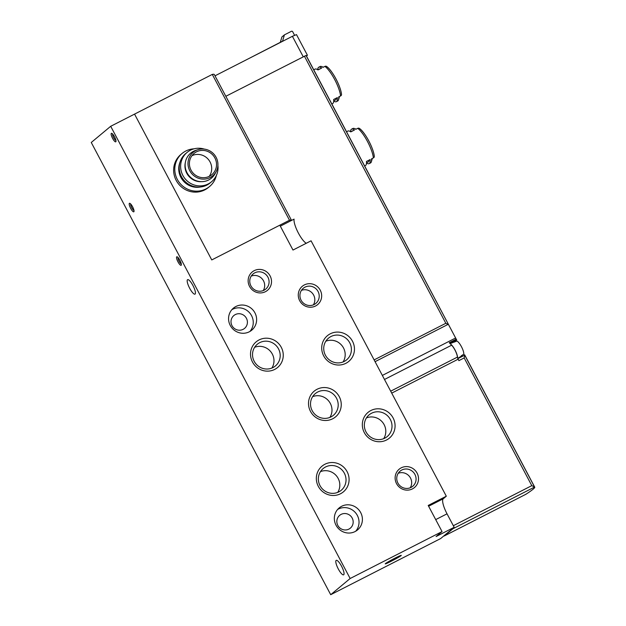 <?xml version="1.0" encoding="UTF-8"?>
<svg xmlns="http://www.w3.org/2000/svg" width="626" height="626" viewBox="0 0 626 626"><rect width="100%" height="100%" fill="white"/><g stroke="black" fill="none" stroke-linecap="round" stroke-linejoin="round"><path stroke-width="0.94" d="M187.51 279.736A8.122 2.081 62.9 0 1 187.612 279.665A8.122 2.081 62.9 0 1 193.16 285.949A8.122 2.081 62.9 0 1 194.999 294.134A8.122 2.081 62.9 0 1 189.561 288.054A8.122 2.081 62.9 0 1 187.51 279.736M289.502 220.235L212.292 74.408L134.551 114.112L211.76 259.931L134.551 114.112L110.7 126.288L91.263 142.478L330.708 594.7L440.696 538.532L454.171 527.311L447.034 513.829A14.328 3.67 62.9 0 1 443.224 498.781L446.307 496.215L311.075 240.814L292.984 250.048L279.814 225.188L211.76 259.931L289.502 220.235A100.066 5.587 -27.9 0 1 291.513 220.344A100.066 5.587 -27.9 0 1 291.544 220.422M336.131 560.427A8.122 2.081 62.9 0 1 336.232 560.356A8.122 2.081 62.9 0 1 341.78 566.647A8.122 2.081 62.9 0 1 343.619 574.824A8.122 2.081 62.9 0 1 338.181 568.744A8.122 2.081 62.9 0 1 336.131 560.427M111.326 133.361A4.773 1.221 62.9 0 1 111.757 133.322A4.773 1.221 62.9 0 1 114.652 137.016A4.773 1.221 62.9 0 1 115.943 141.531A4.773 1.221 62.9 0 1 112.836 138.815A4.773 1.221 62.9 0 1 111.326 133.361M176.712 256.848A4.773 1.221 62.9 0 1 177.135 256.809A4.773 1.221 62.9 0 1 180.03 260.502A4.773 1.221 62.9 0 1 181.329 265.017A4.773 1.221 62.9 0 1 178.222 262.302A4.773 1.221 62.9 0 1 176.712 256.848M129.386 203.34A4.773 1.221 62.9 0 1 129.809 203.309A4.773 1.221 62.9 0 1 132.704 207.003A4.773 1.221 62.9 0 1 134.003 211.51A4.773 1.221 62.9 0 1 130.897 208.794A4.773 1.221 62.9 0 1 129.386 203.34M110.7 126.288L350.145 578.51L330.708 594.7M391.438 561.146A9.077 0.509 152.1 0 0 401.258 555.364A9.077 0.509 152.1 0 0 393.026 559.174A9.077 0.509 152.1 0 0 385.24 563.838A9.077 0.509 152.1 0 0 391.438 561.146M350.145 578.51L442.05 531.584L436.079 536.552L454.171 527.311M306.263 243.271A14.328 3.67 62.9 0 1 297.898 232.136A14.328 3.67 62.9 0 1 294.087 219.123L280.331 226.15M249.289 331.796A14.328 13.827 50.2 0 0 251.762 330.16A14.328 13.827 50.2 0 0 253.217 310.3A14.328 13.827 50.2 0 0 233.428 308.133A14.328 13.827 50.2 0 0 231.049 326.764A14.328 13.827 50.2 0 0 249.289 331.796M355.059 531.568A14.328 13.827 50.2 0 0 357.54 529.932A14.328 13.827 50.2 0 0 358.995 510.073A14.328 13.827 50.2 0 0 339.198 507.905A14.328 13.827 50.2 0 0 336.819 526.536A14.328 13.827 50.2 0 0 355.059 531.568M446.307 496.215L428.207 505.456L442.05 531.584M265.408 291.7A11.941 11.526 50.2 0 0 265.948 271.355A11.941 11.526 50.2 0 0 248.139 280.44A11.941 11.526 50.2 0 0 265.408 291.7M315.551 305.989A11.941 11.526 50.2 0 0 316.083 285.636A11.941 11.526 50.2 0 0 298.273 294.729A11.941 11.526 50.2 0 0 315.551 305.989M412.393 488.906A11.941 11.526 50.2 0 0 412.933 468.553A11.941 11.526 50.2 0 0 395.123 477.646A11.941 11.526 50.2 0 0 412.393 488.906M274.697 369.418A16.714 16.135 50.2 0 0 275.44 340.927A16.714 16.135 50.2 0 0 250.517 353.651A16.714 16.135 50.2 0 0 274.697 369.418M340.521 493.75A16.714 16.135 50.2 0 0 341.272 465.259A16.714 16.135 50.2 0 0 316.341 477.982A16.714 16.135 50.2 0 0 340.521 493.75M332.688 418.771A16.714 16.135 50.2 0 0 333.439 390.28A16.714 16.135 50.2 0 0 308.508 403.011A16.714 16.135 50.2 0 0 332.688 418.771M345.896 363.307A16.714 16.135 50.2 0 0 346.647 334.816A16.714 16.135 50.2 0 0 321.717 347.547A16.714 16.135 50.2 0 0 345.896 363.307M386.508 440.015A16.714 16.135 50.2 0 0 387.259 411.525A16.714 16.135 50.2 0 0 362.329 424.248A16.714 16.135 50.2 0 0 386.508 440.015M133.98 210.446A3.74 0.962 62.9 0 1 131.656 207.535A3.74 0.962 62.9 0 1 130.662 203.943M181.305 263.953A3.74 0.962 62.9 0 1 178.981 261.042A3.74 0.962 62.9 0 1 177.987 257.45M115.92 140.467A3.74 0.962 62.9 0 1 113.596 137.556A3.74 0.962 62.9 0 1 112.602 133.964M383.707 438.654A14.132 13.639 50.2 0 0 382.439 422.143A14.132 13.639 50.2 0 0 366.437 417.91M384.779 438.161A14.132 13.639 50.2 0 0 387.22 436.557A14.132 13.639 50.2 0 0 388.66 416.971A14.132 13.639 50.2 0 0 369.137 414.835A14.132 13.639 50.2 0 0 366.789 433.208A14.132 13.639 50.2 0 0 384.779 438.161M343.095 361.945A14.132 13.639 50.2 0 0 341.827 345.442A14.132 13.639 50.2 0 0 325.825 341.209M344.167 361.46A14.132 13.639 50.2 0 0 346.608 359.848A14.132 13.639 50.2 0 0 348.04 340.262A14.132 13.639 50.2 0 0 328.525 338.134A14.132 13.639 50.2 0 0 326.177 356.499A14.132 13.639 50.2 0 0 344.167 361.46M329.886 417.417A14.132 13.639 50.2 0 0 328.627 400.906A14.132 13.639 50.2 0 0 312.617 396.673M330.958 416.924A14.132 13.639 50.2 0 0 333.4 415.312A14.132 13.639 50.2 0 0 334.84 395.726A14.132 13.639 50.2 0 0 315.316 393.597A14.132 13.639 50.2 0 0 312.969 411.971A14.132 13.639 50.2 0 0 330.958 416.924M337.719 492.388A14.132 13.639 50.2 0 0 336.459 475.877A14.132 13.639 50.2 0 0 320.449 471.644M338.791 491.895A14.132 13.639 50.2 0 0 341.233 490.291A14.132 13.639 50.2 0 0 342.672 470.705A14.132 13.639 50.2 0 0 323.149 468.569A14.132 13.639 50.2 0 0 320.802 486.942A14.132 13.639 50.2 0 0 338.791 491.895M271.887 368.057A14.132 13.639 50.2 0 0 270.628 351.546A14.132 13.639 50.2 0 0 254.618 347.313M272.967 367.564A14.132 13.639 50.2 0 0 275.401 365.96A14.132 13.639 50.2 0 0 276.841 346.374A14.132 13.639 50.2 0 0 257.317 344.237A14.132 13.639 50.2 0 0 254.978 362.61A14.132 13.639 50.2 0 0 272.967 367.564M410.226 487.779A9.875 9.531 50.2 0 0 398.175 473.303M411.016 487.427A9.875 9.531 50.2 0 0 413.723 472.614A9.875 9.531 50.2 0 0 398.441 483.961A9.875 9.531 50.2 0 0 411.016 487.427M313.383 304.87A9.875 9.531 50.2 0 0 301.325 290.394M314.166 304.51A9.875 9.531 50.2 0 0 316.873 289.705A9.875 9.531 50.2 0 0 301.599 301.051A9.875 9.531 50.2 0 0 314.166 304.51M263.241 290.581A9.875 9.531 50.2 0 0 251.19 276.105M264.031 290.221A9.875 9.531 50.2 0 0 266.739 275.417A9.875 9.531 50.2 0 0 251.456 286.763A9.875 9.531 50.2 0 0 264.031 290.221M348.901 529.103A8.357 8.068 50.2 0 0 351.194 516.567A8.357 8.068 50.2 0 0 338.259 526.169A8.357 8.068 50.2 0 0 348.901 529.103M355.732 531.192A14.328 13.827 50.2 0 0 355.623 512.874A14.328 13.827 50.2 0 0 337.633 509.447M243.131 329.331A8.357 8.068 50.2 0 0 245.423 316.795A8.357 8.068 50.2 0 0 233.874 315.527A8.357 8.068 50.2 0 0 243.131 329.331M249.962 331.42A14.328 13.827 50.2 0 0 249.852 313.102A14.328 13.827 50.2 0 0 231.855 309.674M212.292 74.408A100.066 5.587 -27.9 0 1 214.303 74.517L291.513 220.344M303.234 56.77L292.397 36.3L214.992 75.832M194.083 148.816A21.495 20.744 50.2 0 0 182.08 153.464L180.93 154.426A21.495 20.744 50.2 0 0 177.361 182.369A21.495 20.744 50.2 0 0 204.725 189.913A21.495 20.744 50.2 0 0 208.435 187.464L209.593 186.501A21.495 20.744 50.2 0 0 216.338 175.538M292.397 36.3L296.497 34.618L307.429 55.268L306.474 56.066M307.429 55.268L306.302 55.73M182.08 153.464A21.495 20.744 50.2 0 0 178.512 181.407A21.495 20.744 50.2 0 0 205.876 188.95A21.495 20.744 50.2 0 0 209.593 186.501M179.991 162.236A18.154 17.512 50.2 0 0 183.05 180.632A18.154 17.512 50.2 0 0 200.578 186.971M204.319 149.105A19.109 18.436 50.2 0 0 187.111 152.392L185.695 153.566A19.109 18.436 50.2 0 0 182.526 178.402A19.109 18.436 50.2 0 0 206.846 185.108A19.109 18.436 50.2 0 0 210.148 182.925L211.557 181.751A19.109 18.436 50.2 0 0 217.903 165.421M187.111 152.392A19.109 18.436 50.2 0 0 183.934 177.228A19.109 18.436 50.2 0 0 208.262 183.927A19.109 18.436 50.2 0 0 211.557 181.751M185.351 162.447A15.439 14.899 50.2 0 0 201.345 181.665M185.132 164.998A15.282 14.75 50.2 0 0 198.802 181.415M198.027 149.661L195.797 150.365A16.237 15.673 50.2 0 0 186.485 171.618A16.237 15.673 50.2 0 0 208.622 179.983A16.237 15.673 50.2 0 0 215.125 173.582L216.22 171.508A15.282 14.75 50.2 0 0 214.295 154.614A15.282 14.75 50.2 0 0 198.027 149.661A15.282 14.75 50.2 0 0 189.263 169.662A15.282 14.75 50.2 0 0 210.101 177.541A15.282 14.75 50.2 0 0 216.22 171.508M209.428 176.274A13.85 13.365 50.2 0 0 211.823 174.701A13.85 13.365 50.2 0 0 213.231 155.498A13.85 13.365 50.2 0 0 194.099 153.409A13.85 13.365 50.2 0 0 191.799 171.414A13.85 13.365 50.2 0 0 209.428 176.274M209.17 176.407A13.85 13.365 50.2 0 0 208.419 159.505A13.85 13.365 50.2 0 0 191.939 155.71M319.518 80.699L306.231 55.604A71.646 3.999 152.1 0 0 306.028 55.456L456.597 339.84L319.534 80.691M364.653 165.937L365.467 165.522A19.343 4.953 -117.1 0 0 366.445 161.453L370.146 159.56A19.343 4.953 62.9 0 1 369.168 163.629L370.522 162.94A19.343 4.953 -117.1 0 0 371.375 161.727A19.343 4.953 -117.1 0 0 371.5 158.871L373.378 157.909A1.909 1.542 -5.8 0 0 374.309 156.422C373.706 148.573 365.107 132.25 359.426 128.424A1.909 1.651 125.9 0 0 357.72 128.346L355.85 129.308A19.343 4.953 -117.1 0 0 354.41 128.502A19.343 4.953 -117.1 0 0 352.931 128.479L351.569 129.175A19.343 4.953 62.9 0 1 354.488 129.997L350.787 131.89A19.343 4.953 -117.1 0 0 347.868 131.061L346.546 131.742M369.168 163.629A19.343 4.953 62.9 0 1 366.507 162.987M350.529 131.71A19.343 4.953 62.9 0 1 351.569 129.175M464.742 355.13L457.864 358.643L464.766 355.138L464.609 354.739L534.737 487.177A71.646 3.999 152.1 0 0 534.588 487.051L452.927 528.751A2.387 0.61 -117.1 0 0 453.021 528.274M455.798 338.33L455.869 339.347L449.249 342.727L451.628 345.184A8.122 2.081 -117.1 0 1 457.41 357.11A2.387 0.61 -117.1 0 0 458.138 359.207L458.897 360.639L464.179 357.939L464.742 355.216L534.588 487.051M525.519 494.383L525.926 494.258A71.646 3.999 152.1 0 0 534.737 487.177M331.843 103.986L332.664 103.564A19.343 4.953 -117.1 0 0 333.642 99.495L337.344 97.609A19.343 4.953 62.9 0 1 336.365 101.678L337.719 100.982A19.343 4.953 -117.1 0 0 338.572 99.769A19.343 4.953 -117.1 0 0 338.697 96.913L340.575 95.958A1.909 1.542 -5.8 0 0 341.506 94.463C340.896 86.623 332.304 70.3 326.623 66.466A1.909 1.651 125.9 0 0 324.917 66.395L323.047 67.35A19.343 4.953 -117.1 0 0 321.608 66.544A19.343 4.953 -117.1 0 0 320.121 66.528L318.767 67.217A19.343 4.953 62.9 0 1 321.686 68.046L317.985 69.932A19.343 4.953 -117.1 0 0 315.066 69.11L313.743 69.791M336.365 101.678A19.343 4.953 62.9 0 1 333.705 101.036M317.726 69.752A19.343 4.953 62.9 0 1 318.767 67.217M456.597 339.84L455.869 339.347M534.479 486.926L531.795 485.643L453.326 525.715M306.028 55.456L225.829 96.294M448.592 324.714L445.829 323.282L374.129 359.895M443.881 535.879A2.387 0.61 -117.1 0 0 444.233 535.981A2.387 0.61 -117.1 0 0 444.264 535.958L452.927 528.751M294.619 35.392L292.678 31.723A0.955 0.923 50.2 0 0 291.403 31.3L284.415 34.868L281.911 36.95L280.315 42.318M284.415 34.868L282.537 41.183L246.683 59.65M317.851 69.838L319.636 68.923A17.434 4.468 62.9 0 1 320.222 68.79M333.705 100.888L335.497 99.972A17.434 4.468 -117.1 0 0 336.405 98.086M350.654 131.789L352.438 130.873A17.434 4.468 62.9 0 1 353.033 130.748M366.507 162.846L368.299 161.931A17.434 4.468 -117.1 0 0 369.207 160.037M457.747 358.369L460.916 356.374A7.958 2.042 62.9 0 0 460.971 356.335A7.958 2.042 62.9 0 0 461.252 355.803L463.756 354.222A7.692 1.972 -117.1 0 0 461.44 346.679A7.692 1.972 -117.1 0 0 456.792 341.076L454.03 342.172A7.958 2.042 62.9 0 0 453.678 342.203L450.125 343.627M461.198 355.991L462.919 354.746M457.551 357.814A8.357 2.144 -117.1 0 0 455.251 350.427A8.357 2.144 -117.1 0 0 450.603 344.12M435.704 519.611L447.034 513.829M428.622 506.238L443.224 498.781M374.246 156.124A17.911 4.585 -117.1 0 0 359.754 128.753M373.378 157.909A19.343 4.953 -117.1 0 0 357.72 128.346M341.444 94.166A17.911 4.585 -117.1 0 0 326.952 66.794M340.575 95.958A19.343 4.953 -117.1 0 0 324.917 66.395M458.138 359.207L391.719 393.12M464.179 357.939L531.795 485.643M455.642 337.985L382.345 375.42M451.628 345.184L384.489 379.466M304.4 56.176L445.829 323.282M448.216 324.315L375.068 361.671M525.926 494.258L444.264 535.958M457.41 357.11L390.687 391.18M449.922 343.424L456.706 339.957M525.856 494.297L444.233 535.981M323.368 67.185L321.608 66.544M339.511 96.498L338.572 99.769M356.171 129.136L354.41 128.502M372.313 158.456L371.375 161.727"/></g></svg>
